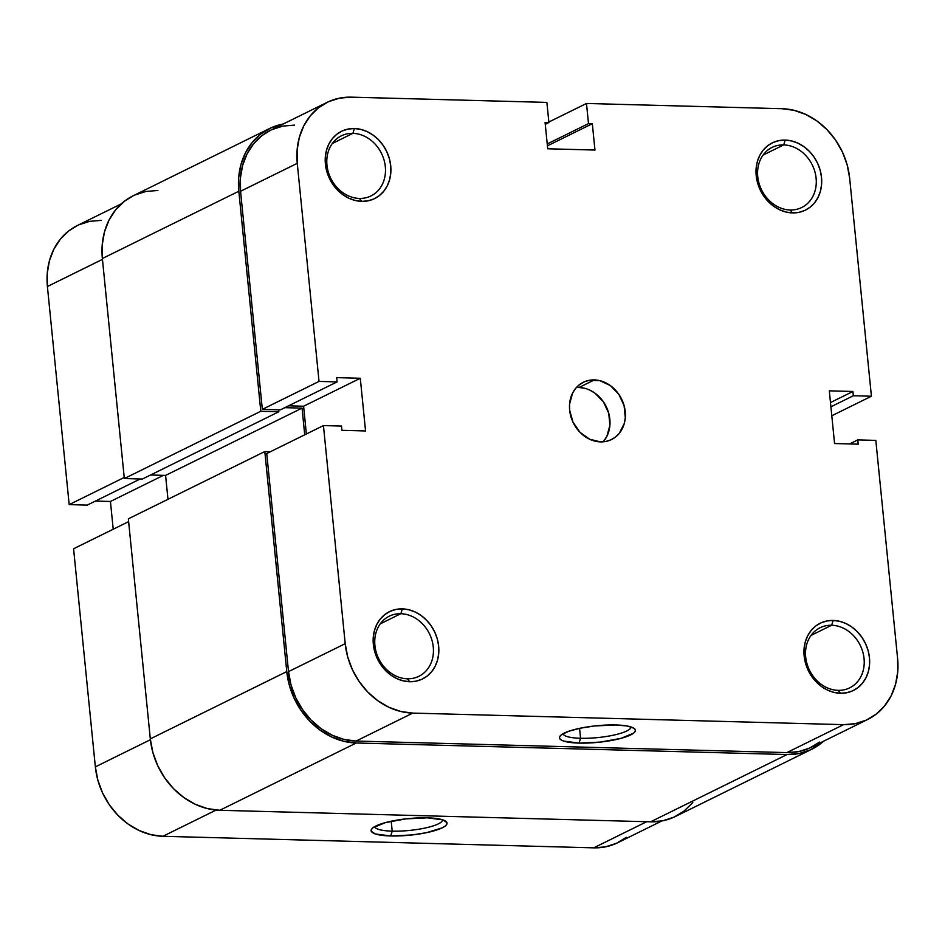 <?xml version="1.0" encoding="UTF-8"?>
<svg xmlns="http://www.w3.org/2000/svg" width="945" height="945" viewBox="0 0 945 945"><rect width="100%" height="100%" fill="white"/><g stroke="black" fill="none" stroke-linecap="round" stroke-linejoin="round"><path stroke-width="1.42" d="M838.132 690.346A33.512 28.267 63.8 0 0 864.061 658.582A33.512 28.267 63.8 0 0 831.635 625.259L833.171 620.44A37.493 31.634 -116.2 0 1 869.459 657.732A37.493 31.634 -116.2 0 1 840.436 693.264L838.132 690.346A33.512 28.267 -116.2 0 1 807.006 663.792A33.512 28.267 -116.2 0 1 820.059 627.752A33.512 28.267 -116.2 0 1 831.635 625.259A33.512 28.267 -116.2 0 1 862.75 651.814A33.512 28.267 -116.2 0 1 849.697 687.854A33.512 28.267 -116.2 0 1 838.132 690.346L840.436 693.264L846.732 692.744L852.65 690.83L857.966 687.617L862.466 683.223L865.974 677.813L868.36 671.6L869.542 664.819L869.459 657.732L868.124 650.609L865.585 643.722L861.934 637.355L857.328 631.721L851.918 627.067L845.94 623.546L839.609 621.314L833.171 620.44L826.863 620.971L820.945 622.873L815.63 626.086L811.141 630.48L807.632 635.89L805.234 642.104L804.065 648.896L804.148 655.984L805.483 663.095L808.022 669.981L811.672 676.36L816.279 681.983L821.678 686.649L827.666 690.157L833.998 692.401L840.436 693.264A37.493 31.634 -116.2 0 1 804.148 655.984A37.493 31.634 -116.2 0 1 833.171 620.44L831.635 625.259L811.046 635.406L831.635 625.259A33.512 28.267 63.8 0 0 805.695 657.023A33.512 28.267 63.8 0 0 838.132 690.346M407.33 678.793A33.512 28.267 63.8 0 0 433.271 647.03A33.512 28.267 63.8 0 0 400.834 613.707L402.369 608.887A37.493 31.634 -116.2 0 1 438.657 646.179A37.493 31.634 -116.2 0 1 409.646 681.723L407.33 678.793A33.512 28.267 -116.2 0 1 376.216 652.239A33.512 28.267 -116.2 0 1 389.269 616.199A33.512 28.267 -116.2 0 1 400.834 613.707A33.512 28.267 -116.2 0 1 431.959 640.261A33.512 28.267 -116.2 0 1 418.907 676.301A33.512 28.267 -116.2 0 1 407.33 678.793L409.646 681.723L415.942 681.191L421.86 679.278L427.175 676.065L431.664 671.671L435.172 666.26L437.57 660.047L438.74 653.267L438.657 646.179L437.322 639.056L434.783 632.181L431.144 625.803L426.526 620.18L421.127 615.514L415.15 611.994L408.807 609.761L402.369 608.887L396.073 609.419L390.155 611.332L384.839 614.545L380.339 618.94L376.831 624.35L374.444 630.563L373.263 637.343L373.346 644.431L374.681 651.554L377.22 658.429L380.87 664.807L385.489 670.43L390.887 675.096L396.865 678.616L403.196 680.849L409.646 681.723A37.493 31.634 -116.2 0 1 373.346 644.431A37.493 31.634 -116.2 0 1 402.369 608.887L400.834 613.707L380.244 623.865L400.834 613.707A33.512 28.267 63.8 0 0 374.905 645.47A33.512 28.267 63.8 0 0 407.33 678.793M790.185 209.991A33.512 28.267 63.8 0 0 816.114 178.227A33.512 28.267 63.8 0 0 783.688 144.904L785.224 140.084A37.493 31.634 -116.2 0 1 821.512 177.376A37.493 31.634 -116.2 0 1 792.489 212.909L790.185 209.991A33.512 28.267 -116.2 0 1 759.059 183.436A33.512 28.267 -116.2 0 1 772.112 147.396A33.512 28.267 -116.2 0 1 783.688 144.904A33.512 28.267 -116.2 0 1 814.803 171.458A33.512 28.267 -116.2 0 1 801.75 207.498A33.512 28.267 -116.2 0 1 790.185 209.991L792.489 212.909L798.785 212.389L804.715 210.475L810.019 207.262L814.519 202.868L818.027 197.458L820.414 191.244L821.595 184.464L821.512 177.376L820.177 170.254L817.638 163.367L813.988 157L809.381 151.365L803.971 146.711L797.993 143.191L791.662 140.959L785.224 140.084L778.916 140.616L772.998 142.518L767.694 145.731L763.194 150.125L759.685 155.535L757.288 161.749L756.118 168.541L756.201 175.628L757.536 182.739L760.075 189.626L763.725 196.005L768.332 201.628L773.731 206.293L779.72 209.802L786.051 212.046L792.489 212.909A37.493 31.634 -116.2 0 1 756.201 175.628A37.493 31.634 -116.2 0 1 785.224 140.084L783.688 144.904L763.099 155.063L783.688 144.904A33.512 28.267 63.8 0 0 757.748 176.668A33.512 28.267 63.8 0 0 790.185 209.991M359.383 198.438A33.512 28.267 63.8 0 0 385.324 166.674A33.512 28.267 63.8 0 0 352.887 133.351L354.422 128.532A37.493 31.634 -116.2 0 1 390.722 165.824A37.493 31.634 -116.2 0 1 361.699 201.368L359.383 198.438A33.512 28.267 -116.2 0 1 328.269 171.884A33.512 28.267 -116.2 0 1 341.322 135.844A33.512 28.267 -116.2 0 1 352.887 133.351A33.512 28.267 -116.2 0 1 384.013 159.906A33.512 28.267 -116.2 0 1 370.96 195.946A33.512 28.267 -116.2 0 1 359.383 198.438L361.699 201.368L367.995 200.836L373.913 198.922L379.228 195.709L383.717 191.315L387.237 185.905L389.623 179.692L390.793 172.911L390.722 165.824L389.375 158.701L386.836 151.826L383.197 145.447L378.579 139.825L373.18 135.159L367.203 131.638L360.872 129.406L354.422 128.532L348.126 129.063L342.208 130.977L336.892 134.19L332.404 138.584L328.884 143.994L326.497 150.208L325.316 156.988L325.399 164.076L326.734 171.199L329.285 178.073L332.923 184.452L337.542 190.075L342.94 194.741L348.918 198.261L355.249 200.494L361.699 201.368A37.493 31.634 -116.2 0 1 325.399 164.076A37.493 31.634 -116.2 0 1 354.422 128.532L352.887 133.351L332.297 143.51L352.887 133.351A33.512 28.267 63.8 0 0 326.958 165.115A33.512 28.267 63.8 0 0 359.383 198.438M580.573 738.281A34.174 7.454 174.3 0 0 631.036 726.953A34.174 7.454 -5.7 0 1 580.573 738.281L579.58 728.347L580.573 738.281A34.174 7.454 -5.7 0 1 563.055 733.733A34.174 7.454 174.3 0 0 580.573 738.281L579.037 743.101L580.573 738.281M615.809 724.969A38.154 8.328 -5.7 0 1 634.249 728.489A38.154 8.328 -5.7 0 1 620.593 738.458A38.154 8.328 -5.7 0 1 579.037 743.101L600.595 742.061L621.089 738.328L633.599 733.143L635.158 731.383L635.264 729.741L633.918 728.252L627.126 725.996L615.809 724.969L594.24 725.996L579.994 728.252L568.406 731.395L561.236 734.926L559.676 736.675L559.57 738.328L560.917 739.817L563.669 741.081L579.037 743.101A38.154 8.328 -5.7 0 1 560.22 735.871A38.154 8.328 -5.7 0 1 615.809 724.969M603.123 441.823A31.917 26.921 63.8 0 0 606.832 407.933A31.917 26.921 63.8 0 0 578.966 387.497L594.334 379.914A31.917 26.921 -116.2 0 1 623.972 405.192A31.917 26.921 -116.2 0 1 611.545 439.519A31.917 26.921 -116.2 0 1 600.524 441.894L605.887 441.445L610.919 439.815L615.443 437.086L619.27 433.342L624.291 423.454L625.295 417.678L624.09 405.582L618.821 394.301L610.305 385.548L599.815 380.646L588.971 380.362L583.939 381.981L579.415 384.721L575.588 388.466L572.599 393.061L569.563 404.129L569.634 410.154L572.942 422.072L579.97 432.29L589.656 439.248L600.524 441.894A31.917 26.921 -116.2 0 1 570.886 416.603A31.917 26.921 -116.2 0 1 583.313 382.276A31.917 26.921 -116.2 0 1 594.334 379.914L578.966 387.497A31.917 26.921 63.8 0 0 576.367 387.556M867.675 719.464L810.975 747.424A69.812 58.885 63.8 0 1 786.866 752.598L843.566 724.65L786.866 752.598L356.076 741.057L412.776 713.097L843.566 724.65A69.812 58.885 -116.2 0 0 867.675 719.464A69.812 58.885 -116.2 0 0 897.596 658.488L875.826 440.382L897.596 658.488L897.75 671.682L895.565 684.298L891.111 695.874L884.579 705.939L876.204 714.125L866.317 720.114L855.296 723.657L843.566 724.65L412.776 713.097L400.786 711.479L388.986 707.309L377.858 700.765L367.806 692.083L359.218 681.617L352.426 669.745L347.701 656.929L345.208 643.675L323.438 425.581L341.499 426.065L341.925 430.318L365.55 430.955L360.293 378.272L336.668 377.634L337.093 381.898L319.032 381.414L297.262 163.32L240.562 191.28L262.332 409.374L319.032 381.414L297.262 163.32L297.108 150.125L299.305 137.498L303.747 125.933L310.279 115.857L318.654 107.671L328.541 101.694L339.562 98.138L351.292 97.158L546.883 102.403L548.903 122.543L545.076 122.437L547.71 148.778L594.96 150.054L592.326 123.712L588.499 123.606L586.491 103.466L782.094 108.71L794.083 110.329L805.872 114.487L817.012 121.031L827.064 129.713L835.652 140.191L842.432 152.062L847.169 164.867L849.649 178.132L871.42 396.227L853.359 395.742L852.933 391.478L829.308 390.84L834.565 443.536L858.19 444.162L857.765 439.897L875.826 440.382L857.765 439.897L849.59 443.937L857.765 439.897L858.19 444.162L834.565 443.536L829.308 390.84L852.933 391.478L830.478 402.546L852.933 391.478L853.359 395.742L830.903 406.811L853.359 395.742L871.42 396.227L849.649 178.132A69.812 58.885 -116.2 0 0 782.094 108.71L586.491 103.466L588.499 123.606L547.226 143.959L588.499 123.606L592.326 123.712L547.415 145.849L592.326 123.712L594.96 150.054L547.71 148.778L545.076 122.437L548.903 122.543L545.265 124.338L548.903 122.543L546.883 102.403L351.292 97.158A69.812 58.885 -116.2 0 0 327.183 102.332L270.494 130.292A69.812 58.885 63.8 0 0 240.562 191.28L262.332 409.374L280.393 409.858L262.332 409.374L319.032 381.414L337.093 381.898L280.393 409.858L337.093 381.898L336.668 377.634L360.293 378.272L303.593 406.232L306.369 433.991L303.593 406.232L288.568 405.83L303.593 406.232L360.293 378.272L365.55 430.955L341.925 430.318L341.499 426.065L323.438 425.581L266.738 453.529L288.508 671.635L291.001 684.889L295.726 697.693L302.518 709.565L311.106 720.043L321.158 728.725L332.297 735.269L344.086 739.427L356.076 741.057L786.866 752.598L798.596 751.618L809.617 748.062L819.504 742.085M548.844 122.023L586.491 103.466L548.844 122.023M294.592 125.118L282.862 126.098L271.841 129.654M270.601 130.245L261.954 135.631L253.591 143.817L247.047 153.881L242.605 165.458L240.408 178.085L240.562 191.28L297.262 163.32A69.812 58.885 -116.2 0 1 327.183 102.332M578.966 387.497L584.447 388.23M589.834 390.131L594.925 393.132L603.442 401.885L608.71 413.166L609.915 425.262L606.879 436.318L603.89 440.925M266.738 453.529L288.508 671.635L345.208 643.675L323.438 425.581L266.738 453.529M831.789 415.765L871.42 396.227L831.789 415.765M345.208 643.675L288.508 671.635A69.812 58.885 63.8 0 0 356.076 741.057L412.776 713.097A69.812 58.885 -116.2 0 1 345.208 643.675M692.779 802.588L684.168 810.999L673.998 817.153L662.669 820.815L650.597 821.819L219.807 810.278L207.475 808.613L195.343 804.325L183.885 797.592L173.549 788.662L164.713 777.889L157.732 765.686L152.866 752.503L150.314 738.872L128.343 518.84L150.314 738.872A71.808 60.563 63.8 0 0 219.807 810.278L356.265 742.994L787.067 754.535L650.597 821.819L219.807 810.278L356.265 742.994A71.808 60.563 -116.2 0 1 286.772 671.588L264.813 451.545L270.459 451.698L264.813 451.545L128.343 518.84L264.813 451.545L286.772 671.588L150.314 738.872L286.772 671.588L289.335 685.22L294.19 698.39L301.183 710.605L310.007 721.378L320.355 730.308L331.801 737.041L343.933 741.317L356.265 742.994L787.067 754.535L650.597 821.819A71.808 60.563 63.8 0 0 675.391 816.492L811.861 749.208A71.808 60.563 -116.2 0 1 787.067 754.535L799.127 753.531L810.467 749.869L823.686 741.152A71.808 60.563 -116.2 0 1 811.861 749.208M238.825 191.233A71.808 60.563 -116.2 0 1 269.608 128.508A71.808 60.563 -116.2 0 1 283.205 124.019L271.002 127.847L260.832 134.001L252.22 142.411L245.499 152.771L240.928 164.678L238.672 177.66L238.825 191.233L102.367 258.517L238.825 191.233L260.785 411.264L238.825 191.233M269.608 128.508L133.139 195.792A71.808 60.563 63.8 0 0 102.367 258.517L124.327 478.548L260.785 411.264L278.858 411.748L142.388 479.032L124.327 478.548L260.785 411.264L278.858 411.748L278.657 409.811L278.858 411.748L142.388 479.032L124.327 478.548L102.367 258.517L102.214 244.944L104.458 231.962L109.041 220.055L115.762 209.696L124.374 201.285L133.257 195.733M284.858 407.661L302.057 408.122L165.588 475.406L150.562 475.004L165.588 475.406L167.974 499.291L165.588 475.406L302.057 408.122L304.715 434.806L302.057 408.122L284.858 407.661M157.933 190.465L145.873 191.469L134.533 195.131M374.704 826.603A34.174 7.454 174.3 0 0 392.21 831.151L390.675 835.971A38.154 8.328 -5.7 0 1 371.869 828.753A38.154 8.328 -5.7 0 1 427.447 817.838L405.889 818.878L385.395 822.611L372.873 827.796L371.326 829.556L371.22 831.198L375.307 833.951L390.675 835.971L412.233 834.943L426.478 832.687L442.295 827.796L445.249 826.013L446.796 824.264L446.914 822.611L442.815 819.858L427.447 817.838A38.154 8.328 -5.7 0 1 445.886 821.359A38.154 8.328 -5.7 0 1 432.243 831.328A38.154 8.328 -5.7 0 1 390.675 835.971L392.21 831.151A34.174 7.454 -5.7 0 1 374.704 826.603M391.218 821.217L392.21 831.151L391.218 821.217M73.58 548.773L128.626 521.628L73.58 548.773L95.35 766.867L73.58 548.773M661.795 820.981L617.817 842.668A69.812 58.885 63.8 0 1 593.708 847.842L646.687 821.713L593.708 847.842L162.906 836.29A69.812 58.885 63.8 0 1 95.35 766.867L150.397 739.722L95.35 766.867L97.831 780.133L102.568 792.938L109.348 804.809L117.936 815.287L127.988 823.969L139.128 830.513L150.916 834.671L162.906 836.29L593.708 847.842L605.438 846.862L616.459 843.306L626.346 837.329M69.174 504.618L87.235 505.102L140.214 478.973L87.235 505.102L69.174 504.618L47.404 286.512L69.174 504.618L124.22 477.473L69.174 504.618M95.41 501.063L110.435 501.464L113.211 529.235L110.435 501.464L163.414 475.347L110.435 501.464L95.41 501.063M101.434 220.35L89.704 221.343L78.683 224.886M77.431 225.477L68.796 230.875L60.421 239.061L53.889 249.126L49.435 260.702L47.25 273.318L47.404 286.512L102.45 259.379L47.404 286.512A69.812 58.885 63.8 0 1 77.325 225.536L121.314 203.848M162.906 836.29L216.121 810.054L162.906 836.29M442.685 819.823A34.174 7.454 -5.7 0 1 392.21 831.151A34.174 7.454 174.3 0 0 442.685 819.823"/></g></svg>
